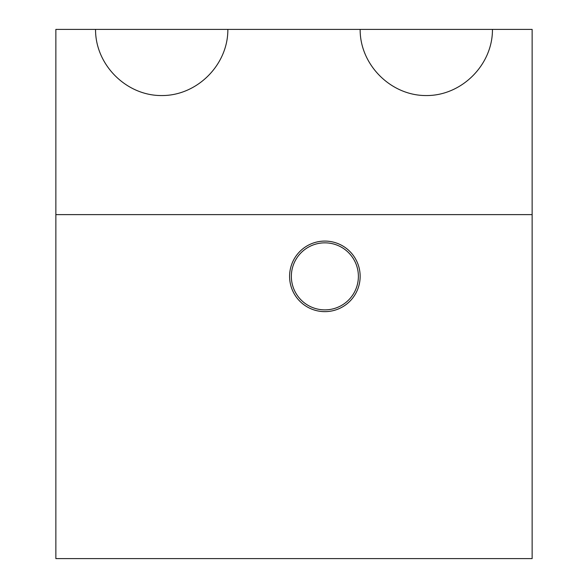 <?xml version="1.0" encoding="UTF-8"?>
<svg xmlns="http://www.w3.org/2000/svg" width="588" height="588" viewBox="0 0 588 588"><rect width="100%" height="100%" fill="white"/><g stroke="black" fill="none" stroke-linecap="round" stroke-linejoin="round"><path stroke-width="0.88" d="M532.14 558.6L532.14 29.4L492.45 29.4C492.715 64.798 461.698 95.815 426.3 95.55C390.902 95.815 359.885 64.798 360.15 29.4L227.85 29.4C228.115 64.798 197.098 95.815 161.7 95.55C126.302 95.815 95.285 64.798 95.55 29.4L55.86 29.4L55.86 558.6L532.14 558.6M532.14 214.62L55.86 214.62M95.55 29.4L227.85 29.4M360.15 29.4L492.45 29.4M360.15 276.36A35.28 35.28 0 0 0 324.87 241.08A35.28 35.28 0 0 0 289.59 276.36A35.28 35.28 0 0 0 324.87 311.64A35.28 35.28 0 0 0 360.15 276.36A35.28 35.28 0 0 0 324.87 241.08A35.28 35.28 0 0 0 289.59 276.36A35.28 35.28 0 0 0 324.87 311.64A35.28 35.28 0 0 0 360.15 276.36M358.386 276.36A33.516 33.516 0 0 1 308.112 305.385A33.516 33.516 0 0 1 308.112 247.335A33.516 33.516 0 0 1 358.386 276.36"/></g></svg>
